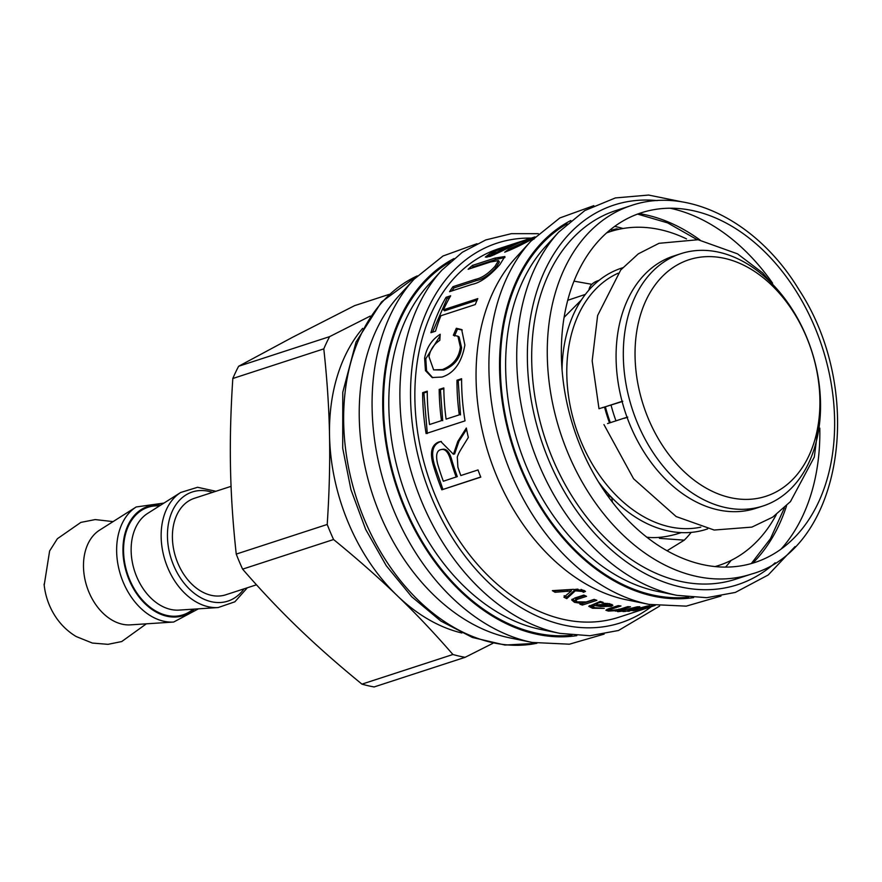 <?xml version="1.0" encoding="UTF-8"?>
<svg xmlns="http://www.w3.org/2000/svg" width="882" height="882" viewBox="0 0 882 882"><rect width="100%" height="100%" fill="white"/><g stroke="black" fill="none" stroke-linecap="round" stroke-linejoin="round"><path stroke-width="1.32" d="M567.699 300.31L585.35 294.401M573.973 281.137L591.833 284.324M662.084 537.072L659.449 538.351L684.289 540.148L667.123 550.71M691.201 532.386A149.731 106.424 -108 0 1 684.289 540.148M607.014 494.791L611.7 497.514M611.755 497.558L612.395 502.067M646.969 537.226L649.461 537.469C658.7 538.108 669.14 536.554 680.783 532.772L681.301 532.607M610.278 422.489A132.675 94.308 -108 0 1 605.394 406.845M599.121 280.311L598.602 280.476C592.858 282.372 589.628 285.57 588.911 290.079M581.392 299.946L564.072 317.377M615.923 420.703A124.351 88.387 -108 0 1 611.05 405.092M763.018 505.992L755.786 508.352A132.675 94.308 -108 0 1 729.205 511.494A132.675 94.308 -108 0 1 620.145 393.383A132.675 94.308 -108 0 1 673.616 256.045L680.849 253.685A132.675 94.308 -108 0 1 811.605 350.639A132.675 94.308 -108 0 1 763.018 505.992A132.675 94.308 -108 0 1 736.437 509.135A132.675 94.308 -108 0 1 627.378 391.024A132.675 94.308 -108 0 1 680.849 253.685M741.089 499.223A124.351 88.387 -108 0 1 641.501 311.699A124.351 88.387 -108 0 1 799.897 323.165A124.351 88.387 -108 0 1 741.089 499.223M461.859 633A174.68 124.164 -108 0 1 397.275 595.703A174.68 124.164 -108 0 1 329.526 435.355A174.68 124.164 -108 0 1 362.645 328.391M242.605 569.144L333.572 539.519C357.397 558.979 378.632 577.699 397.275 595.703C415.962 613.674 434.517 633.276 452.918 654.499L361.94 684.134C338.126 664.675 316.892 645.944 298.248 627.951C279.561 609.969 261.006 590.367 242.605 569.144A197.138 140.128 -108 0 1 236.244 554.094C232.925 523.908 231.018 495.078 230.5 467.603C229.937 440.151 230.709 410.45 232.815 378.499L323.793 348.875C327.101 379.051 329.019 407.881 329.526 435.355C330.089 462.807 329.317 492.52 327.211 524.459L236.244 554.094M333.572 539.519A197.138 140.128 -108 0 1 327.211 524.459M256.475 584.799L225.825 594.777A50.737 36.063 -108 0 1 211.063 595.284A50.737 36.063 -108 0 1 173.368 547.788A50.737 36.063 -108 0 1 194.404 498.286L231.062 486.346M198.428 608.834L173.677 622.042L130.426 624.864A50.616 35.975 -108 0 1 122.058 624.147A50.616 35.975 -108 0 1 85.356 581.183A50.616 35.975 -108 0 1 99.578 530.148L136.203 506.974L163.986 503.06M146.357 623.828L121.716 641.556L107.99 644.334L92.345 643.055L76.128 636.517C66.58 630.729 58.962 622.901 53.284 613.034A51.575 36.658 -108 0 1 44.199 585.152A51.575 36.658 -108 0 1 44.1 584.116M323.793 348.875A197.138 140.128 -108 0 1 329.614 336.637L238.636 366.262L292.57 337.266L354.564 305.657L389.138 294.39M232.815 378.499A197.138 140.128 -108 0 1 238.636 366.262M361.94 684.134A197.138 140.128 -108 0 0 374.133 686.946L465.112 657.322A197.138 140.128 -108 0 1 452.918 654.499M465.112 657.322L492.906 643.309M370.242 316.076L329.614 336.637M751.354 574.094L735.775 579.165A193.808 137.757 -108 0 1 533.334 385.379A193.808 137.757 -108 0 1 615.735 210.6L631.314 205.528C688.114 186.003 758.322 222.385 798.827 289.494C866.3 391.928 842.641 548.692 751.354 574.094A193.808 137.757 -108 0 1 548.913 380.307A193.808 137.757 -108 0 1 631.314 205.528M670.066 208.218A193.808 137.757 -108 0 1 772.599 283.199M819.797 428.112A193.808 137.757 -108 0 1 781.077 549.089M609.44 422.754A133.921 95.19 -108 0 1 604.545 407.109M606.551 232.925A175.507 124.759 -108 0 1 610.212 231.646A175.507 124.759 -108 0 1 686.505 238.89M776.303 514.614A175.507 124.759 -108 0 1 718.907 565.406A175.507 124.759 -108 0 1 715.203 566.531M604.148 634.103L569.419 644.191L532.265 642.449L510.028 637.929A193.808 137.757 -108 0 1 360.87 441.551A193.808 137.757 -108 0 1 398.686 296.054L413.989 279.296L442.985 256.012L476.997 243.708M655.028 605.46L618.943 617.213A193.808 137.757 -108 0 1 416.502 423.437A193.808 137.757 -108 0 1 498.914 248.647L534.977 236.905M720.969 596.056L686.24 606.143L649.097 604.402L626.848 599.87A193.808 137.757 -108 0 1 477.702 403.504A193.808 137.757 -108 0 1 515.507 258.007L530.821 241.249L559.816 217.964L593.829 205.66M614.644 226.387A193.808 137.757 -108 0 1 623.034 228.493M731.134 560.401A193.808 137.757 -108 0 1 725.599 567.049M463.259 408.201A193.808 137.757 72 0 0 465.035 420.868L426.094 433.547A193.808 137.757 -108 0 1 424.319 420.89A193.808 137.757 -108 0 1 422.654 392.666L427.252 391.167A193.808 137.757 72 0 0 428.906 419.391A193.808 137.757 72 0 0 429.556 424.529L441.474 420.637A193.808 137.757 -108 0 1 440.835 415.51A193.808 137.757 -108 0 1 439.181 389.425L443.811 387.915A193.808 137.757 72 0 0 445.465 414A193.808 137.757 72 0 0 446.105 419.137L459.279 414.849A193.808 137.757 -108 0 1 458.629 409.711A193.808 137.757 -108 0 1 456.975 380.219L461.606 378.709A193.808 137.757 72 0 0 463.259 408.201M595.041 603.674L600.223 601.436A193.808 137.757 72 0 0 603.09 602.296L601.866 603.045L609.936 603.85L612.858 605.25L611.248 606.342L600.377 606.496L594.633 605.504L592.616 606.562L594.942 607.709L604.258 608.382L592.517 608.26L588.768 606.342L595.041 603.674M608.282 608.856L618.238 605.614A193.808 137.757 72 0 0 620.972 605.989L611.821 608.977L609.716 610.013L611.138 610.454L619.329 609.385L627.752 606.64A193.808 137.757 72 0 0 630.465 606.783L621.027 609.848C618.723 610.62 618.558 611.006 620.52 610.983L637.168 606.827A193.808 137.757 72 0 0 639.836 606.728L625.338 611.447A193.808 137.757 -108 0 1 622.946 611.546L624.963 610.884A193.808 137.757 -108 0 1 624.897 610.884L617.83 611.667L615.868 610.664L608.382 611.083L605.868 610.234L608.282 608.856M618.955 609.098L619.175 610.719L620.52 610.983M615.393 611.16L615.812 610.245M629.285 611.259L627.356 611.215L647.223 606.088A193.808 137.757 72 0 0 649.825 605.736L635.327 610.454A193.808 137.757 -108 0 1 632.956 610.785L635.139 610.068A193.808 137.757 -108 0 1 635.073 610.079L629.186 610.752M457.824 441.375L466.324 428.035A193.808 137.757 72 0 0 468.331 437.461C458.342 453.557 458.982 452.488 457.295 456.975L457.879 467.107A193.808 137.757 72 0 0 460.823 475.541L478.011 469.941A193.808 137.757 72 0 0 480.778 477.14L441.827 489.819A193.808 137.757 -108 0 1 433.404 465.453C429.6 452.642 431.463 444.793 438.971 441.915L440.791 441.518L453.436 454.285L457.824 441.375L459.004 441.198L466.589 429.369M453.348 335.259L456.325 328.258L461.683 329.592L464.88 345.094C461.672 362.59 454.054 373.251 442.014 377.055L432.125 377.518L425.455 370.638L424.606 358.125C426.535 347.673 431.728 339.713 440.195 334.256L439.798 340.353C433.801 344.311 430.195 349.779 429.005 356.78L433.635 369.9L442.4 369.558C453.05 365.335 459.048 357.872 460.371 347.155L457.89 336.207L453.348 335.259M446.083 297.289L450.68 295.801A193.808 137.757 72 0 0 443.459 309.791L477.812 298.601A193.808 137.757 72 0 0 475.266 304.555L440.912 315.734A193.808 137.757 72 0 0 435.521 331.213L430.923 332.701A193.808 137.757 -108 0 1 446.083 297.289L447.119 298.436L449.633 297.62M472.443 265.416L494.978 258.084L504.879 256.53L499.907 264.545C489.367 276.264 480.084 282.868 472.079 284.357L449.544 291.688A193.808 137.757 -108 0 1 452.973 286.683L475.398 279.374C481.649 278.139 488.154 273.817 494.923 266.43L498.528 260.587L490.579 261.965L468.155 269.264A193.808 137.757 -108 0 1 472.443 265.416L473.248 266.838L495.783 259.495L504.945 257.511M533.489 238.416L533.136 238.581C522.508 244.446 513.026 248.978 504.691 252.197L508.605 249.297L528.274 240.202C534.04 237.523 534.977 236.872 531.107 238.25C525.904 238.405 498.418 253.399 489.742 256.53L485.32 257.07L491.517 252.373L517.525 242.583L496.357 250.764L491.561 254.038L493.766 253.685L508.693 246.695L529.961 238.526M534.051 239.132L533.489 237.567L531.107 238.25M619.043 229.265L616.496 228.824L611.424 230.158L613.784 230.566M654.312 605.702L641.92 609.076M644.676 607.907L644.863 608.558C640.431 609.671 640.883 609.275 646.23 607.389A193.808 137.757 72 0 0 654.808 605.427M654.08 605.317L648.59 606.629L653.639 605.239M574.866 597.996L583.807 595.096A193.808 137.757 72 0 0 586.541 596.32L577.721 599.198L575.549 600.499L577.17 601.855L586.221 601.954L594.148 599.374A193.808 137.757 72 0 0 596.871 600.333L582.374 605.063A193.808 137.757 -108 0 1 579.915 604.192L581.966 603.52A193.808 137.757 -108 0 1 581.911 603.497L574.48 602.318L571.668 599.925L574.866 597.996M555.043 592.274A193.808 137.757 -108 0 1 552.352 590.631L573.212 589.363L584.027 590.422L585.494 591.392L583.454 592.285L582.131 591.447L575.296 590.819L566.795 598.624A193.808 137.757 -108 0 1 563.918 597.191L571.238 591.006A193.808 137.757 -108 0 1 571.183 590.973L555.043 592.274L554.822 590.499M601.877 601.943L601.866 603.045M611.932 604.446L608.271 605.802L607.334 604.335L596.574 604.876L608.271 605.802M600.366 605.471L600.377 606.496M597.467 604.379L594.655 603.916L594.633 605.504M594.655 603.916L592.627 604.975L592.616 606.562M592.66 606.706L589.496 605.625M601.877 602.219L596.596 603.288L596.574 604.876M625.173 610.498L625.338 611.447M619.076 610.024L616.959 610.024M609.683 609.55L607.081 609.297M635.183 609.837L635.327 610.454M480.712 476.997L441.827 489.819M442.907 489.312L434.539 465.145C430.78 452.455 432.654 444.66 440.162 441.783L441.386 441.474M454.594 454.021L459.004 441.198M456.192 477.052A193.808 137.757 -108 0 1 450.956 461.352C448.574 452.234 445.156 448.343 440.735 449.666C436.689 450.68 435.642 455.377 437.582 463.756A193.808 137.757 72 0 0 443.337 481.241L457.284 476.6A192.144 136.578 -108 0 1 452.102 461.043C449.732 452.003 446.336 448.144 441.915 449.467M442.643 449.291L440.735 449.666M427.307 433.525L423.889 392.986L422.654 392.666M423.889 392.986L427.252 391.895M441.474 420.637L429.556 424.529M442.698 420.681L440.427 389.734L439.181 389.425M440.427 389.734L443.822 388.62M459.279 414.849L446.105 419.137M460.492 414.882L458.21 380.55L456.975 380.219M458.21 380.55L461.595 379.447M454.539 336.009L457.493 329.063L462.267 330.022M457.493 329.063L456.325 328.258M432.72 377.705L426.546 370.793L425.819 358.742L440.063 335.921M433.635 369.9L443.635 370.032C454.285 365.821 460.272 358.401 461.584 347.773L459.114 336.957L457.89 336.207M477.085 300.222L444.55 310.817L443.459 309.791M432.5 332.194L447.119 298.436M451.838 290.95L453.954 287.918L452.973 286.683M453.954 287.918L476.379 280.608C482.63 279.362 489.113 275.074 495.849 267.731L499.399 261.965L498.528 260.587M471.837 268.062L473.248 266.838M491.561 254.038L492.321 255.593M509.19 250.499L508.605 249.297M486.754 257.29L491.627 254.181M611.424 231.26L611.424 230.158M654.973 605.46A193.808 137.757 -108 0 1 646.837 607.533C644.499 608.371 644.51 608.492 646.881 607.907L655.293 605.361M646.771 607.29L646.837 607.533C644.499 608.371 644.51 608.492 646.881 607.907M584.623 595.46L577.886 597.665L575.703 598.966L575.549 600.499M594.6 599.539L582.451 603.486L582.374 605.063M582.01 602.737L581.966 603.52M581.955 602.737L581.911 603.497M576.067 601.281L572.12 599.176M584.237 590.532L583.454 592.285M583.663 590.775L581.062 589.397M577.964 589.143L575.56 589.33L575.296 590.819M575.56 589.33L567.005 597.114L566.795 598.624M567.005 597.114L564.149 595.692M571.183 590.973L571.514 589.529L571.238 591.006M571.459 589.496L555.351 590.819M624.39 418.3C628.943 416.8 628.888 416.756 624.224 418.145L607.533 423.581M602.56 407.705A136.831 97.263 72 0 1 602.505 407.517A136.831 97.263 72 0 0 602.56 407.705L619.252 402.269C623.916 400.88 623.971 400.935 619.418 402.424L598.988 408.719L592.175 360.87L597.621 315.536L620.741 269.958L638.314 253.84L659.008 243.311L698.07 239.728L737.539 253.851L762.665 272.913L784.495 298.259M619.252 402.269C623.916 400.88 623.971 400.935 619.418 402.424M243.961 588.878A57.396 40.793 -108 0 1 211.195 601.678A57.396 40.793 -108 0 1 167.448 534.426A57.396 40.793 -108 0 1 212.529 492.388M247.324 587.776L234.877 601.8L218.185 607.544A61.486 43.703 -108 0 1 208.009 606.673A61.486 43.703 -108 0 1 163.413 554.48A61.486 43.703 -108 0 1 180.711 492.476L197.579 487.283L215.892 491.285M218.185 607.544L179.046 610.101A51.652 36.713 -108 0 1 170.491 609.374A51.652 36.713 -108 0 1 133.039 565.527A51.652 36.713 -108 0 1 147.57 513.456L180.711 492.476M193.125 609.175A56.558 40.208 -108 0 1 166.665 615.371A56.558 40.208 -108 0 1 123.712 554.613A56.558 40.208 -108 0 1 159.488 505.915M194.426 609.098A57.396 40.793 -108 0 1 166.687 616.176A57.396 40.793 -108 0 1 123.05 553.731A57.396 40.793 -108 0 1 160.59 505.21M173.677 622.042A61.486 43.703 -108 0 1 163.501 621.171A61.486 43.703 -108 0 1 118.905 568.967A61.486 43.703 -108 0 1 136.203 506.974M562.914 378.621A183.831 130.668 -108 0 1 747.649 236.949A183.831 130.668 -108 0 1 783.47 547.314A183.831 130.668 -108 0 1 562.914 378.621M700.815 527.16A133.921 95.19 -108 0 1 567.92 391.387A133.921 95.19 -108 0 1 618.117 273.222M562.055 369.613A137.305 97.593 -108 0 1 622.637 267.786M707.673 528.88A137.305 97.593 -108 0 1 598.735 482.256M536.785 643.287A193.808 137.757 -108 0 1 345.292 446.623A193.808 137.757 -108 0 1 417.153 275.956M532.265 642.449A205.881 146.335 -108 0 1 373.825 433.856A205.881 146.335 -108 0 1 413.989 279.296M576.806 635.635A199.63 141.903 -108 0 1 384.409 432.202A199.63 141.903 -108 0 1 454.01 258.569M571.911 635.216A198.582 141.153 -108 0 1 385.18 432.257A198.582 141.153 -108 0 1 450.294 261.8M659.626 606.088L618.503 630.487L589.904 635.735L560.059 633.386L540.875 629.472A195.462 138.937 -108 0 1 390.472 431.43A195.462 138.937 -108 0 1 428.586 284.71L441.794 270.256L462.311 252.274L485.784 239.926L511.417 233.664L538.34 233.686M560.059 633.386A205.87 146.335 -108 0 1 401.641 424.793A205.87 146.335 -108 0 1 441.794 270.256M651.302 606.673A199.63 141.903 -108 0 1 412.225 423.151A199.63 141.903 -108 0 1 531.262 238.107M775.168 562.804A199.63 141.903 -108 0 1 625.922 561.536A199.63 141.903 -108 0 1 529.057 385.092A199.63 141.903 -108 0 1 657.211 200.611M795.046 546.597L768.233 574.965L735.323 592.428L706.736 597.687L676.88 595.339A205.87 146.335 -108 0 1 518.473 386.746A205.87 146.335 -108 0 1 558.615 232.209L584.832 210.544L615.371 197.932L648.612 195.054L682.822 202.011M676.88 595.339L657.696 591.425A195.462 138.937 -108 0 1 507.293 393.383A195.462 138.937 -108 0 1 545.418 246.662L558.615 232.209M638.965 213.554A195.462 138.937 -108 0 1 700.043 240.014M786.59 505.728A195.462 138.937 -108 0 1 752.809 563.091M688.732 597.169A198.582 141.153 -108 0 1 502.012 394.21A198.582 141.153 -108 0 1 567.115 223.752M693.638 597.588A199.63 141.903 -108 0 1 501.241 394.155A199.63 141.903 -108 0 1 570.83 220.522M649.097 604.402A205.881 146.335 -108 0 1 490.657 395.809A205.881 146.335 -108 0 1 530.821 241.249M611.171 604.732L611.248 606.342M597.467 605.008L597.467 605.978M592.506 606.673L592.517 608.26M607.323 603.398L607.334 604.335M597.467 603.001L597.456 604.589M611.722 607.731L611.821 608.977M620.906 608.867L621.027 609.848M617.598 610.046L617.83 611.667M608.238 609.462L608.382 611.083M434.539 465.145L433.404 465.453M440.162 441.783L438.971 441.915M452.102 461.043L450.956 461.352M425.819 358.742L424.606 358.125M443.635 370.032L442.4 369.558M461.584 347.773L460.371 347.155M495.783 259.495L494.978 258.084M476.379 280.608L475.398 279.374M495.849 267.731L494.923 266.43M494.284 254.788L493.766 253.685M508.991 247.423L508.693 246.695M528.572 240.929L528.274 240.202M491.969 253.443L491.517 252.373M577.886 597.665L577.721 599.198M574.623 600.774L574.48 602.318M582.363 589.937L582.131 591.447M567.49 589.948L567.214 591.425M44.199 585.152L49.624 550.963L57.385 538.715L80.857 522.398L95.223 519.575L113.072 521.615M610.212 231.646L606.706 232.782M718.907 565.406L715.412 566.553M536.873 643.298L504.956 645.051L472.421 637.466L440.857 621.06L411.696 596.739L386.25 565.693L365.677 529.421L350.937 489.642L342.712 448.254L342.767 392.303L356.03 342.029L381.52 301.942L417.208 275.901M637.532 214.072L667.608 222.881L697.034 239.595M784.407 507.856L770.46 538.682L751.332 563.521M609.065 603.586L609.12 605.195M609.583 608.404L609.716 610.013M603.961 424.595L633.585 478.783L676.152 516.554L714.166 530.038L751.861 527.116L772.654 517.172L790.448 501.615L814.307 457.063L820.536 408.928"/></g></svg>
